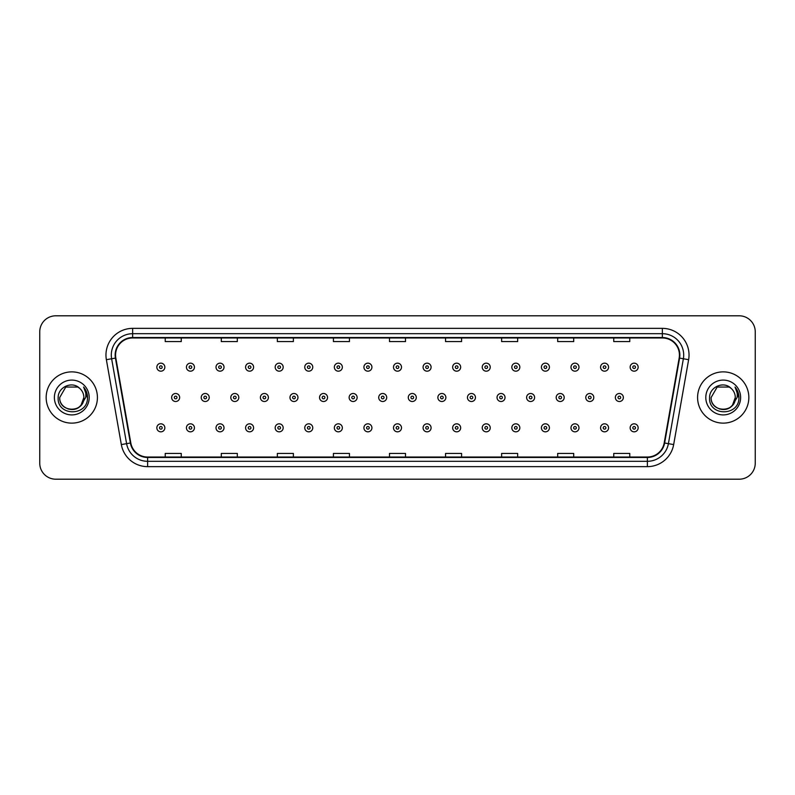 <?xml version="1.0" encoding="UTF-8"?>
<svg xmlns="http://www.w3.org/2000/svg" width="795" height="795" viewBox="0 0 795 795"><rect width="100%" height="100%" fill="white"/><g stroke="black" fill="none" stroke-linecap="round" stroke-linejoin="round"><path stroke-width="1.19" d="M46.16 397.5A25.629 25.629 0 0 0 71.788 423.129A25.629 25.629 0 0 0 97.417 397.5A25.629 25.629 0 0 0 71.788 371.871A25.629 25.629 0 0 0 46.16 397.5A25.629 25.629 0 0 0 71.788 423.129A25.629 25.629 0 0 0 97.417 397.5A25.629 25.629 0 0 0 71.788 371.871A25.629 25.629 0 0 0 46.16 397.5M697.583 397.5A25.629 25.629 0 0 0 723.212 423.129A25.629 25.629 0 0 0 748.84 397.5A25.629 25.629 0 0 0 723.212 371.871A25.629 25.629 0 0 0 697.583 397.5A25.629 25.629 0 0 0 723.212 423.129A25.629 25.629 0 0 0 748.84 397.5A25.629 25.629 0 0 0 723.212 371.871A25.629 25.629 0 0 0 697.583 397.5M115.573 355.047A17.083 17.083 0 0 1 132.656 337.964L662.344 337.964A17.083 17.083 0 0 1 679.169 358.018L664.203 442.914A17.083 17.083 0 0 1 647.369 457.036L147.632 457.036A17.083 17.083 0 0 1 130.797 442.914L115.832 358.018A17.083 17.083 0 0 1 115.573 355.047M115.146 355.047A17.51 17.51 0 0 0 115.414 358.088L130.38 442.994A17.51 17.51 0 0 0 147.632 457.463L647.369 457.463A17.51 17.51 0 0 0 664.62 442.994L679.586 358.088A17.51 17.51 0 0 0 662.344 337.537L132.656 337.537A17.51 17.51 0 0 0 115.146 355.047M106.371 359.688A26.702 26.702 0 0 1 132.656 328.355L662.344 328.355A26.702 26.702 0 0 1 688.629 359.688L673.663 444.584A26.702 26.702 0 0 1 647.369 466.645L147.632 466.645A26.702 26.702 0 0 1 121.337 444.584L106.371 359.688L111.628 358.764A21.356 21.356 0 0 1 132.656 333.691L662.344 333.691A21.356 21.356 0 0 1 683.372 358.764L668.406 443.66A21.356 21.356 0 0 1 647.369 461.309L147.632 461.309A21.356 21.356 0 0 1 126.594 443.66L111.628 358.764A21.356 21.356 0 0 1 111.3 355.047M755.25 331.823A16.019 16.019 0 0 0 739.231 315.804L55.769 315.804A16.019 16.019 0 0 0 39.75 331.823L39.75 463.177A16.019 16.019 0 0 0 55.769 479.196L739.231 479.196A16.019 16.019 0 0 0 755.25 463.177L755.25 331.823L755.25 463.177M389.49 337.964L389.49 341.582L405.51 341.582L405.51 337.964M333.423 337.964L333.423 341.582L349.442 341.582L349.442 337.964M277.356 337.964L277.356 341.582L293.375 341.582L293.375 337.964M221.298 337.964L221.298 341.582L237.317 341.582L237.317 337.964M165.231 337.964L165.231 341.582L181.25 341.582L181.25 337.964M445.558 337.964L445.558 341.582L461.577 341.582L461.577 337.964M501.625 337.964L501.625 341.582L517.644 341.582L517.644 337.964M557.683 337.964L557.683 341.582L573.702 341.582L573.702 337.964M613.75 337.964L613.75 341.582L629.769 341.582L629.769 337.964M405.51 457.036L405.51 453.418L389.49 453.418L389.49 457.036M349.442 457.036L349.442 453.418L333.423 453.418L333.423 457.036M293.375 457.036L293.375 453.418L277.356 453.418L277.356 457.036M237.317 457.036L237.317 453.418L221.298 453.418L221.298 457.036M181.25 457.036L181.25 453.418L165.231 453.418L165.231 457.036M461.577 457.036L461.577 453.418L445.558 453.418L445.558 457.036M517.644 457.036L517.644 453.418L501.625 453.418L501.625 457.036M573.702 457.036L573.702 453.418L557.683 453.418L557.683 457.036M629.769 457.036L629.769 453.418L613.75 453.418L613.75 457.036M39.75 331.823L39.75 463.177M739.231 315.804L55.769 315.804M55.769 479.196L739.231 479.196M164.853 367.171A4.005 4.005 0 0 1 160.848 371.176A4.005 4.005 0 0 1 156.844 367.171A4.005 4.005 0 0 1 160.848 363.166A4.005 4.005 0 0 1 164.853 367.171A4.005 4.005 0 0 0 160.848 363.166A4.005 4.005 0 0 0 156.844 367.171M171.641 397.5A4.005 4.005 0 0 1 175.645 393.495A4.005 4.005 0 0 1 179.65 397.5A4.005 4.005 0 0 1 175.645 401.505A4.005 4.005 0 0 1 171.641 397.5A4.005 4.005 0 0 0 175.645 401.505A4.005 4.005 0 0 0 179.65 397.5M156.844 427.829A4.005 4.005 0 0 1 160.848 423.824A4.005 4.005 0 0 1 164.853 427.829A4.005 4.005 0 0 1 160.848 431.834A4.005 4.005 0 0 1 156.844 427.829A4.005 4.005 0 0 0 160.848 431.834A4.005 4.005 0 0 0 164.853 427.829M194.437 367.171A4.005 4.005 0 0 1 190.432 371.176A4.005 4.005 0 0 1 186.428 367.171A4.005 4.005 0 0 1 190.432 363.166A4.005 4.005 0 0 1 194.437 367.171A4.005 4.005 0 0 0 190.432 363.166A4.005 4.005 0 0 0 186.428 367.171M224.021 367.171A4.005 4.005 0 0 1 220.016 371.176A4.005 4.005 0 0 1 216.011 367.171A4.005 4.005 0 0 1 220.016 363.166A4.005 4.005 0 0 1 224.021 367.171A4.005 4.005 0 0 0 220.016 363.166A4.005 4.005 0 0 0 216.011 367.171M253.595 367.171A4.005 4.005 0 0 1 249.59 371.176A4.005 4.005 0 0 1 245.585 367.171A4.005 4.005 0 0 1 249.59 363.166A4.005 4.005 0 0 1 253.595 367.171A4.005 4.005 0 0 0 249.59 363.166A4.005 4.005 0 0 0 245.585 367.171M283.179 367.171A4.005 4.005 0 0 1 279.174 371.176A4.005 4.005 0 0 1 275.169 367.171A4.005 4.005 0 0 1 279.174 363.166A4.005 4.005 0 0 1 283.179 367.171A4.005 4.005 0 0 0 279.174 363.166A4.005 4.005 0 0 0 275.169 367.171M201.214 397.5A4.005 4.005 0 0 1 205.219 393.495A4.005 4.005 0 0 1 209.224 397.5A4.005 4.005 0 0 1 205.219 401.505A4.005 4.005 0 0 1 201.214 397.5A4.005 4.005 0 0 0 205.219 401.505A4.005 4.005 0 0 0 209.224 397.5M230.798 397.5A4.005 4.005 0 0 1 234.803 393.495A4.005 4.005 0 0 1 238.808 397.5A4.005 4.005 0 0 1 234.803 401.505A4.005 4.005 0 0 1 230.798 397.5A4.005 4.005 0 0 0 234.803 401.505A4.005 4.005 0 0 0 238.808 397.5M260.382 397.5A4.005 4.005 0 0 1 264.387 393.495A4.005 4.005 0 0 1 268.392 397.5A4.005 4.005 0 0 1 264.387 401.505A4.005 4.005 0 0 1 260.382 397.5A4.005 4.005 0 0 0 264.387 401.505A4.005 4.005 0 0 0 268.392 397.5M68.082 408.988C77.234 410.429 82.491 406.603 83.863 397.5C84.598 413.072 58.979 413.072 59.714 397.5L65.756 387.046L77.821 387.046L79.699 388.377C72.285 380.616 58.025 387.016 58.164 397.5C56.803 416.133 87.013 416.62 87.5 398.404L87.529 397.5C87.48 393.545 86.168 390.067 83.574 387.066C85.542 390.305 86.238 393.783 85.661 397.5L81.04 405.251A12.074 12.074 0 0 0 83.863 397.5L81.04 405.251C74.631 413.917 59.088 408.372 59.714 397.5L65.756 387.046L77.821 387.046L79.699 388.377L77.821 387.046L65.756 387.046L59.714 397.5C58.979 413.072 84.598 413.072 83.863 397.5L81.01 405.291L83.863 397.5C84.598 413.072 58.979 413.072 59.714 397.5C58.979 413.072 84.598 413.072 83.863 397.5A12.074 12.074 0 0 0 79.699 388.377M54.378 397.5A17.41 17.41 0 0 0 71.788 414.911A17.41 17.41 0 0 0 89.199 397.5A17.41 17.41 0 0 0 71.788 380.09A17.41 17.41 0 0 0 54.378 397.5M83.694 387.205L87.52 397.957M719.505 408.988C728.657 410.429 733.924 406.603 735.286 397.5C736.021 413.072 710.402 413.072 711.137 397.5L717.179 387.046L711.137 397.5L717.179 387.046L729.244 387.046L731.122 388.377C723.708 380.616 709.448 387.016 709.587 397.5C708.226 416.133 738.436 416.62 738.933 398.404L738.952 397.5C738.913 393.545 737.591 390.067 734.997 387.066C736.975 390.305 737.661 393.783 737.084 397.5L732.463 405.251A12.074 12.074 0 0 0 735.286 397.5L732.463 405.251C726.054 413.917 710.511 408.372 711.137 397.5C710.402 413.072 736.021 413.072 735.286 397.5L732.433 405.291L735.286 397.5C736.021 413.072 710.402 413.072 711.137 397.5C710.402 413.072 736.021 413.072 735.286 397.5A12.074 12.074 0 0 0 731.122 388.377M705.801 397.5A17.41 17.41 0 0 0 723.212 414.911A17.41 17.41 0 0 0 740.622 397.5A17.41 17.41 0 0 0 723.212 380.09A17.41 17.41 0 0 0 705.801 397.5M738.952 397.5L735.236 387.334M735.117 387.205L738.943 397.957M312.763 367.171A4.005 4.005 0 0 1 308.758 371.176A4.005 4.005 0 0 1 304.753 367.171A4.005 4.005 0 0 1 308.758 363.166A4.005 4.005 0 0 1 312.763 367.171A4.005 4.005 0 0 0 308.758 363.166A4.005 4.005 0 0 0 304.753 367.171M342.347 367.171A4.005 4.005 0 0 1 338.342 371.176A4.005 4.005 0 0 1 334.337 367.171A4.005 4.005 0 0 1 338.342 363.166A4.005 4.005 0 0 1 342.347 367.171A4.005 4.005 0 0 0 338.342 363.166A4.005 4.005 0 0 0 334.337 367.171M371.921 367.171A4.005 4.005 0 0 1 367.916 371.176A4.005 4.005 0 0 1 363.911 367.171A4.005 4.005 0 0 1 367.916 363.166A4.005 4.005 0 0 1 371.921 367.171A4.005 4.005 0 0 0 367.916 363.166A4.005 4.005 0 0 0 363.911 367.171M289.966 397.5A4.005 4.005 0 0 1 293.961 393.495A4.005 4.005 0 0 1 297.966 397.5A4.005 4.005 0 0 1 293.961 401.505A4.005 4.005 0 0 1 289.966 397.5A4.005 4.005 0 0 0 293.961 401.505A4.005 4.005 0 0 0 297.966 397.5M319.54 397.5A4.005 4.005 0 0 1 323.545 393.495A4.005 4.005 0 0 1 327.55 397.5A4.005 4.005 0 0 1 323.545 401.505A4.005 4.005 0 0 1 319.54 397.5A4.005 4.005 0 0 0 323.545 401.505A4.005 4.005 0 0 0 327.55 397.5M349.124 397.5A4.005 4.005 0 0 1 353.129 393.495A4.005 4.005 0 0 1 357.134 397.5A4.005 4.005 0 0 1 353.129 401.505A4.005 4.005 0 0 1 349.124 397.5A4.005 4.005 0 0 0 353.129 401.505A4.005 4.005 0 0 0 357.134 397.5M401.505 367.171A4.005 4.005 0 0 1 397.5 371.176A4.005 4.005 0 0 1 393.495 367.171A4.005 4.005 0 0 1 397.5 363.166A4.005 4.005 0 0 1 401.505 367.171A4.005 4.005 0 0 0 397.5 363.166A4.005 4.005 0 0 0 393.495 367.171M431.089 367.171A4.005 4.005 0 0 1 427.084 371.176A4.005 4.005 0 0 1 423.079 367.171A4.005 4.005 0 0 1 427.084 363.166A4.005 4.005 0 0 1 431.089 367.171A4.005 4.005 0 0 0 427.084 363.166A4.005 4.005 0 0 0 423.079 367.171M460.663 367.171A4.005 4.005 0 0 1 456.658 371.176A4.005 4.005 0 0 1 452.653 367.171A4.005 4.005 0 0 1 456.658 363.166A4.005 4.005 0 0 1 460.663 367.171A4.005 4.005 0 0 0 456.658 363.166A4.005 4.005 0 0 0 452.653 367.171M490.247 367.171A4.005 4.005 0 0 1 486.242 371.176A4.005 4.005 0 0 1 482.237 367.171A4.005 4.005 0 0 1 486.242 363.166A4.005 4.005 0 0 1 490.247 367.171A4.005 4.005 0 0 0 486.242 363.166A4.005 4.005 0 0 0 482.237 367.171M519.831 367.171A4.005 4.005 0 0 1 515.826 371.176A4.005 4.005 0 0 1 511.821 367.171A4.005 4.005 0 0 1 515.826 363.166A4.005 4.005 0 0 1 519.831 367.171A4.005 4.005 0 0 0 515.826 363.166A4.005 4.005 0 0 0 511.821 367.171M378.708 397.5A4.005 4.005 0 0 1 382.713 393.495A4.005 4.005 0 0 1 386.718 397.5A4.005 4.005 0 0 1 382.713 401.505A4.005 4.005 0 0 1 378.708 397.5A4.005 4.005 0 0 0 382.713 401.505A4.005 4.005 0 0 0 386.718 397.5M408.282 397.5A4.005 4.005 0 0 1 412.287 393.495A4.005 4.005 0 0 1 416.292 397.5A4.005 4.005 0 0 1 412.287 401.505A4.005 4.005 0 0 1 408.282 397.5A4.005 4.005 0 0 0 412.287 401.505A4.005 4.005 0 0 0 416.292 397.5M437.866 397.5A4.005 4.005 0 0 1 441.871 393.495A4.005 4.005 0 0 1 445.876 397.5A4.005 4.005 0 0 1 441.871 401.505A4.005 4.005 0 0 1 437.866 397.5A4.005 4.005 0 0 0 441.871 401.505A4.005 4.005 0 0 0 445.876 397.5M467.45 397.5A4.005 4.005 0 0 1 471.455 393.495A4.005 4.005 0 0 1 475.46 397.5A4.005 4.005 0 0 1 471.455 401.505A4.005 4.005 0 0 1 467.45 397.5A4.005 4.005 0 0 0 471.455 401.505A4.005 4.005 0 0 0 475.46 397.5M497.034 397.5A4.005 4.005 0 0 1 501.039 393.495A4.005 4.005 0 0 1 505.034 397.5A4.005 4.005 0 0 1 501.039 401.505A4.005 4.005 0 0 1 497.034 397.5A4.005 4.005 0 0 0 501.039 401.505A4.005 4.005 0 0 0 505.034 397.5M549.415 367.171A4.005 4.005 0 0 1 545.41 371.176A4.005 4.005 0 0 1 541.405 367.171A4.005 4.005 0 0 1 545.41 363.166A4.005 4.005 0 0 1 549.415 367.171A4.005 4.005 0 0 0 545.41 363.166A4.005 4.005 0 0 0 541.405 367.171M578.989 367.171A4.005 4.005 0 0 1 574.984 371.176A4.005 4.005 0 0 1 570.979 367.171A4.005 4.005 0 0 1 574.984 363.166A4.005 4.005 0 0 1 578.989 367.171A4.005 4.005 0 0 0 574.984 363.166A4.005 4.005 0 0 0 570.979 367.171M608.572 367.171A4.005 4.005 0 0 1 604.568 371.176A4.005 4.005 0 0 1 600.563 367.171A4.005 4.005 0 0 1 604.568 363.166A4.005 4.005 0 0 1 608.572 367.171A4.005 4.005 0 0 0 604.568 363.166A4.005 4.005 0 0 0 600.563 367.171M638.156 367.171A4.005 4.005 0 0 1 634.152 371.176A4.005 4.005 0 0 1 630.147 367.171A4.005 4.005 0 0 1 634.152 363.166A4.005 4.005 0 0 1 638.156 367.171A4.005 4.005 0 0 0 634.152 363.166A4.005 4.005 0 0 0 630.147 367.171M526.608 397.5A4.005 4.005 0 0 1 530.613 393.495A4.005 4.005 0 0 1 534.618 397.5A4.005 4.005 0 0 1 530.613 401.505A4.005 4.005 0 0 1 526.608 397.5A4.005 4.005 0 0 0 530.613 401.505A4.005 4.005 0 0 0 534.618 397.5M556.192 397.5A4.005 4.005 0 0 1 560.197 393.495A4.005 4.005 0 0 1 564.202 397.5A4.005 4.005 0 0 1 560.197 401.505A4.005 4.005 0 0 1 556.192 397.5A4.005 4.005 0 0 0 560.197 401.505A4.005 4.005 0 0 0 564.202 397.5M585.776 397.5A4.005 4.005 0 0 1 589.781 393.495A4.005 4.005 0 0 1 593.785 397.5A4.005 4.005 0 0 1 589.781 401.505A4.005 4.005 0 0 1 585.776 397.5A4.005 4.005 0 0 0 589.781 401.505A4.005 4.005 0 0 0 593.785 397.5M615.35 397.5A4.005 4.005 0 0 1 619.355 393.495A4.005 4.005 0 0 1 623.36 397.5A4.005 4.005 0 0 1 619.355 401.505A4.005 4.005 0 0 1 615.35 397.5A4.005 4.005 0 0 0 619.355 401.505A4.005 4.005 0 0 0 623.36 397.5M186.428 427.829A4.005 4.005 0 0 1 190.432 423.824A4.005 4.005 0 0 1 194.437 427.829A4.005 4.005 0 0 1 190.432 431.834A4.005 4.005 0 0 1 186.428 427.829A4.005 4.005 0 0 0 190.432 431.834A4.005 4.005 0 0 0 194.437 427.829M216.011 427.829A4.005 4.005 0 0 1 220.016 423.824A4.005 4.005 0 0 1 224.021 427.829A4.005 4.005 0 0 1 220.016 431.834A4.005 4.005 0 0 1 216.011 427.829A4.005 4.005 0 0 0 220.016 431.834A4.005 4.005 0 0 0 224.021 427.829M245.585 427.829A4.005 4.005 0 0 1 249.59 423.824A4.005 4.005 0 0 1 253.595 427.829A4.005 4.005 0 0 1 249.59 431.834A4.005 4.005 0 0 1 245.585 427.829A4.005 4.005 0 0 0 249.59 431.834A4.005 4.005 0 0 0 253.595 427.829M275.169 427.829A4.005 4.005 0 0 1 279.174 423.824A4.005 4.005 0 0 1 283.179 427.829A4.005 4.005 0 0 1 279.174 431.834A4.005 4.005 0 0 1 275.169 427.829A4.005 4.005 0 0 0 279.174 431.834A4.005 4.005 0 0 0 283.179 427.829M304.753 427.829A4.005 4.005 0 0 1 308.758 423.824A4.005 4.005 0 0 1 312.763 427.829A4.005 4.005 0 0 1 308.758 431.834A4.005 4.005 0 0 1 304.753 427.829A4.005 4.005 0 0 0 308.758 431.834A4.005 4.005 0 0 0 312.763 427.829M334.337 427.829A4.005 4.005 0 0 1 338.342 423.824A4.005 4.005 0 0 1 342.347 427.829A4.005 4.005 0 0 1 338.342 431.834A4.005 4.005 0 0 1 334.337 427.829A4.005 4.005 0 0 0 338.342 431.834A4.005 4.005 0 0 0 342.347 427.829M363.911 427.829A4.005 4.005 0 0 1 367.916 423.824A4.005 4.005 0 0 1 371.921 427.829A4.005 4.005 0 0 1 367.916 431.834A4.005 4.005 0 0 1 363.911 427.829A4.005 4.005 0 0 0 367.916 431.834A4.005 4.005 0 0 0 371.921 427.829M393.495 427.829A4.005 4.005 0 0 1 397.5 423.824A4.005 4.005 0 0 1 401.505 427.829A4.005 4.005 0 0 1 397.5 431.834A4.005 4.005 0 0 1 393.495 427.829A4.005 4.005 0 0 0 397.5 431.834A4.005 4.005 0 0 0 401.505 427.829M423.079 427.829A4.005 4.005 0 0 1 427.084 423.824A4.005 4.005 0 0 1 431.089 427.829A4.005 4.005 0 0 1 427.084 431.834A4.005 4.005 0 0 1 423.079 427.829A4.005 4.005 0 0 0 427.084 431.834A4.005 4.005 0 0 0 431.089 427.829M452.653 427.829A4.005 4.005 0 0 1 456.658 423.824A4.005 4.005 0 0 1 460.663 427.829A4.005 4.005 0 0 1 456.658 431.834A4.005 4.005 0 0 1 452.653 427.829A4.005 4.005 0 0 0 456.658 431.834A4.005 4.005 0 0 0 460.663 427.829M482.237 427.829A4.005 4.005 0 0 1 486.242 423.824A4.005 4.005 0 0 1 490.247 427.829A4.005 4.005 0 0 1 486.242 431.834A4.005 4.005 0 0 1 482.237 427.829A4.005 4.005 0 0 0 486.242 431.834A4.005 4.005 0 0 0 490.247 427.829M511.821 427.829A4.005 4.005 0 0 1 515.826 423.824A4.005 4.005 0 0 1 519.831 427.829A4.005 4.005 0 0 1 515.826 431.834A4.005 4.005 0 0 1 511.821 427.829A4.005 4.005 0 0 0 515.826 431.834A4.005 4.005 0 0 0 519.831 427.829M541.405 427.829A4.005 4.005 0 0 1 545.41 423.824A4.005 4.005 0 0 1 549.415 427.829A4.005 4.005 0 0 1 545.41 431.834A4.005 4.005 0 0 1 541.405 427.829A4.005 4.005 0 0 0 545.41 431.834A4.005 4.005 0 0 0 549.415 427.829M570.979 427.829A4.005 4.005 0 0 1 574.984 423.824A4.005 4.005 0 0 1 578.989 427.829A4.005 4.005 0 0 1 574.984 431.834A4.005 4.005 0 0 1 570.979 427.829A4.005 4.005 0 0 0 574.984 431.834A4.005 4.005 0 0 0 578.989 427.829M600.563 427.829A4.005 4.005 0 0 1 604.568 423.824A4.005 4.005 0 0 1 608.572 427.829A4.005 4.005 0 0 1 604.568 431.834A4.005 4.005 0 0 1 600.563 427.829A4.005 4.005 0 0 0 604.568 431.834A4.005 4.005 0 0 0 608.572 427.829M630.147 427.829A4.005 4.005 0 0 1 634.152 423.824A4.005 4.005 0 0 1 638.156 427.829A4.005 4.005 0 0 1 634.152 431.834A4.005 4.005 0 0 1 630.147 427.829A4.005 4.005 0 0 0 634.152 431.834A4.005 4.005 0 0 0 638.156 427.829M662.344 328.355L662.344 337.537M111.628 358.764L115.414 358.088M147.632 466.645L147.632 457.463M647.369 457.463L647.369 466.645M664.62 442.994L673.663 444.584M121.337 444.584L130.38 442.994M679.586 358.088L688.629 359.688M132.656 328.355L132.656 337.537M159.517 367.171A1.332 1.332 0 0 0 160.848 368.502A1.332 1.332 0 0 0 162.19 367.171A1.332 1.332 0 0 0 160.848 365.839A1.332 1.332 0 0 0 159.517 367.171M176.977 397.5A1.332 1.332 0 0 0 175.645 396.168A1.332 1.332 0 0 0 174.304 397.5A1.332 1.332 0 0 0 175.645 398.832A1.332 1.332 0 0 0 176.977 397.5M162.19 427.829A1.332 1.332 0 0 0 160.848 426.498A1.332 1.332 0 0 0 159.517 427.829A1.332 1.332 0 0 0 160.848 429.161A1.332 1.332 0 0 0 162.19 427.829M189.101 367.171A1.332 1.332 0 0 0 190.432 368.502A1.332 1.332 0 0 0 191.764 367.171A1.332 1.332 0 0 0 190.432 365.839A1.332 1.332 0 0 0 189.101 367.171M218.675 367.171A1.332 1.332 0 0 0 220.016 368.502A1.332 1.332 0 0 0 221.348 367.171A1.332 1.332 0 0 0 220.016 365.839A1.332 1.332 0 0 0 218.675 367.171M248.259 367.171A1.332 1.332 0 0 0 249.59 368.502A1.332 1.332 0 0 0 250.932 367.171A1.332 1.332 0 0 0 249.59 365.839A1.332 1.332 0 0 0 248.259 367.171M277.843 367.171A1.332 1.332 0 0 0 279.174 368.502A1.332 1.332 0 0 0 280.506 367.171A1.332 1.332 0 0 0 279.174 365.839A1.332 1.332 0 0 0 277.843 367.171M206.561 397.5A1.332 1.332 0 0 0 205.219 396.168A1.332 1.332 0 0 0 203.888 397.5A1.332 1.332 0 0 0 205.219 398.832A1.332 1.332 0 0 0 206.561 397.5M236.135 397.5A1.332 1.332 0 0 0 234.803 396.168A1.332 1.332 0 0 0 233.472 397.5A1.332 1.332 0 0 0 234.803 398.832A1.332 1.332 0 0 0 236.135 397.5M265.719 397.5A1.332 1.332 0 0 0 264.387 396.168A1.332 1.332 0 0 0 263.046 397.5A1.332 1.332 0 0 0 264.387 398.832A1.332 1.332 0 0 0 265.719 397.5M307.427 367.171A1.332 1.332 0 0 0 308.758 368.502A1.332 1.332 0 0 0 310.09 367.171A1.332 1.332 0 0 0 308.758 365.839A1.332 1.332 0 0 0 307.427 367.171M337 367.171A1.332 1.332 0 0 0 338.342 368.502A1.332 1.332 0 0 0 339.674 367.171A1.332 1.332 0 0 0 338.342 365.839A1.332 1.332 0 0 0 337 367.171M366.584 367.171A1.332 1.332 0 0 0 367.916 368.502A1.332 1.332 0 0 0 369.258 367.171A1.332 1.332 0 0 0 367.916 365.839A1.332 1.332 0 0 0 366.584 367.171M295.303 397.5A1.332 1.332 0 0 0 293.961 396.168A1.332 1.332 0 0 0 292.63 397.5A1.332 1.332 0 0 0 293.961 398.832A1.332 1.332 0 0 0 295.303 397.5M324.887 397.5A1.332 1.332 0 0 0 323.545 396.168A1.332 1.332 0 0 0 322.214 397.5A1.332 1.332 0 0 0 323.545 398.832A1.332 1.332 0 0 0 324.887 397.5M354.461 397.5A1.332 1.332 0 0 0 353.129 396.168A1.332 1.332 0 0 0 351.797 397.5A1.332 1.332 0 0 0 353.129 398.832A1.332 1.332 0 0 0 354.461 397.5M396.168 367.171A1.332 1.332 0 0 0 397.5 368.502A1.332 1.332 0 0 0 398.832 367.171A1.332 1.332 0 0 0 397.5 365.839A1.332 1.332 0 0 0 396.168 367.171M425.742 367.171A1.332 1.332 0 0 0 427.084 368.502A1.332 1.332 0 0 0 428.416 367.171A1.332 1.332 0 0 0 427.084 365.839A1.332 1.332 0 0 0 425.742 367.171M455.326 367.171A1.332 1.332 0 0 0 456.658 368.502A1.332 1.332 0 0 0 458 367.171A1.332 1.332 0 0 0 456.658 365.839A1.332 1.332 0 0 0 455.326 367.171M484.91 367.171A1.332 1.332 0 0 0 486.242 368.502A1.332 1.332 0 0 0 487.574 367.171A1.332 1.332 0 0 0 486.242 365.839A1.332 1.332 0 0 0 484.91 367.171M514.494 367.171A1.332 1.332 0 0 0 515.826 368.502A1.332 1.332 0 0 0 517.157 367.171A1.332 1.332 0 0 0 515.826 365.839A1.332 1.332 0 0 0 514.494 367.171M384.045 397.5A1.332 1.332 0 0 0 382.713 396.168A1.332 1.332 0 0 0 381.371 397.5A1.332 1.332 0 0 0 382.713 398.832A1.332 1.332 0 0 0 384.045 397.5M413.629 397.5A1.332 1.332 0 0 0 412.287 396.168A1.332 1.332 0 0 0 410.955 397.5A1.332 1.332 0 0 0 412.287 398.832A1.332 1.332 0 0 0 413.629 397.5M443.203 397.5A1.332 1.332 0 0 0 441.871 396.168A1.332 1.332 0 0 0 440.539 397.5A1.332 1.332 0 0 0 441.871 398.832A1.332 1.332 0 0 0 443.203 397.5M472.786 397.5A1.332 1.332 0 0 0 471.455 396.168A1.332 1.332 0 0 0 470.113 397.5A1.332 1.332 0 0 0 471.455 398.832A1.332 1.332 0 0 0 472.786 397.5M502.37 397.5A1.332 1.332 0 0 0 501.039 396.168A1.332 1.332 0 0 0 499.697 397.5A1.332 1.332 0 0 0 501.039 398.832A1.332 1.332 0 0 0 502.37 397.5M544.068 367.171A1.332 1.332 0 0 0 545.41 368.502A1.332 1.332 0 0 0 546.741 367.171A1.332 1.332 0 0 0 545.41 365.839A1.332 1.332 0 0 0 544.068 367.171M573.652 367.171A1.332 1.332 0 0 0 574.984 368.502A1.332 1.332 0 0 0 576.325 367.171A1.332 1.332 0 0 0 574.984 365.839A1.332 1.332 0 0 0 573.652 367.171M603.236 367.171A1.332 1.332 0 0 0 604.568 368.502A1.332 1.332 0 0 0 605.899 367.171A1.332 1.332 0 0 0 604.568 365.839A1.332 1.332 0 0 0 603.236 367.171M632.81 367.171A1.332 1.332 0 0 0 634.152 368.502A1.332 1.332 0 0 0 635.483 367.171A1.332 1.332 0 0 0 634.152 365.839A1.332 1.332 0 0 0 632.81 367.171M531.954 397.5A1.332 1.332 0 0 0 530.613 396.168A1.332 1.332 0 0 0 529.281 397.5A1.332 1.332 0 0 0 530.613 398.832A1.332 1.332 0 0 0 531.954 397.5M561.528 397.5A1.332 1.332 0 0 0 560.197 396.168A1.332 1.332 0 0 0 558.865 397.5A1.332 1.332 0 0 0 560.197 398.832A1.332 1.332 0 0 0 561.528 397.5M591.112 397.5A1.332 1.332 0 0 0 589.781 396.168A1.332 1.332 0 0 0 588.439 397.5A1.332 1.332 0 0 0 589.781 398.832A1.332 1.332 0 0 0 591.112 397.5M620.696 397.5A1.332 1.332 0 0 0 619.355 396.168A1.332 1.332 0 0 0 618.023 397.5A1.332 1.332 0 0 0 619.355 398.832A1.332 1.332 0 0 0 620.696 397.5M191.764 427.829A1.332 1.332 0 0 0 190.432 426.498A1.332 1.332 0 0 0 189.101 427.829A1.332 1.332 0 0 0 190.432 429.161A1.332 1.332 0 0 0 191.764 427.829M221.348 427.829A1.332 1.332 0 0 0 220.016 426.498A1.332 1.332 0 0 0 218.675 427.829A1.332 1.332 0 0 0 220.016 429.161A1.332 1.332 0 0 0 221.348 427.829M250.932 427.829A1.332 1.332 0 0 0 249.59 426.498A1.332 1.332 0 0 0 248.259 427.829A1.332 1.332 0 0 0 249.59 429.161A1.332 1.332 0 0 0 250.932 427.829M280.506 427.829A1.332 1.332 0 0 0 279.174 426.498A1.332 1.332 0 0 0 277.843 427.829A1.332 1.332 0 0 0 279.174 429.161A1.332 1.332 0 0 0 280.506 427.829M310.09 427.829A1.332 1.332 0 0 0 308.758 426.498A1.332 1.332 0 0 0 307.427 427.829A1.332 1.332 0 0 0 308.758 429.161A1.332 1.332 0 0 0 310.09 427.829M339.674 427.829A1.332 1.332 0 0 0 338.342 426.498A1.332 1.332 0 0 0 337 427.829A1.332 1.332 0 0 0 338.342 429.161A1.332 1.332 0 0 0 339.674 427.829M369.258 427.829A1.332 1.332 0 0 0 367.916 426.498A1.332 1.332 0 0 0 366.584 427.829A1.332 1.332 0 0 0 367.916 429.161A1.332 1.332 0 0 0 369.258 427.829M398.832 427.829A1.332 1.332 0 0 0 397.5 426.498A1.332 1.332 0 0 0 396.168 427.829A1.332 1.332 0 0 0 397.5 429.161A1.332 1.332 0 0 0 398.832 427.829M428.416 427.829A1.332 1.332 0 0 0 427.084 426.498A1.332 1.332 0 0 0 425.742 427.829A1.332 1.332 0 0 0 427.084 429.161A1.332 1.332 0 0 0 428.416 427.829M458 427.829A1.332 1.332 0 0 0 456.658 426.498A1.332 1.332 0 0 0 455.326 427.829A1.332 1.332 0 0 0 456.658 429.161A1.332 1.332 0 0 0 458 427.829M487.574 427.829A1.332 1.332 0 0 0 486.242 426.498A1.332 1.332 0 0 0 484.91 427.829A1.332 1.332 0 0 0 486.242 429.161A1.332 1.332 0 0 0 487.574 427.829M517.157 427.829A1.332 1.332 0 0 0 515.826 426.498A1.332 1.332 0 0 0 514.494 427.829A1.332 1.332 0 0 0 515.826 429.161A1.332 1.332 0 0 0 517.157 427.829M546.741 427.829A1.332 1.332 0 0 0 545.41 426.498A1.332 1.332 0 0 0 544.068 427.829A1.332 1.332 0 0 0 545.41 429.161A1.332 1.332 0 0 0 546.741 427.829M576.325 427.829A1.332 1.332 0 0 0 574.984 426.498A1.332 1.332 0 0 0 573.652 427.829A1.332 1.332 0 0 0 574.984 429.161A1.332 1.332 0 0 0 576.325 427.829M605.899 427.829A1.332 1.332 0 0 0 604.568 426.498A1.332 1.332 0 0 0 603.236 427.829A1.332 1.332 0 0 0 604.568 429.161A1.332 1.332 0 0 0 605.899 427.829M635.483 427.829A1.332 1.332 0 0 0 634.152 426.498A1.332 1.332 0 0 0 632.81 427.829A1.332 1.332 0 0 0 634.152 429.161A1.332 1.332 0 0 0 635.483 427.829"/></g></svg>

